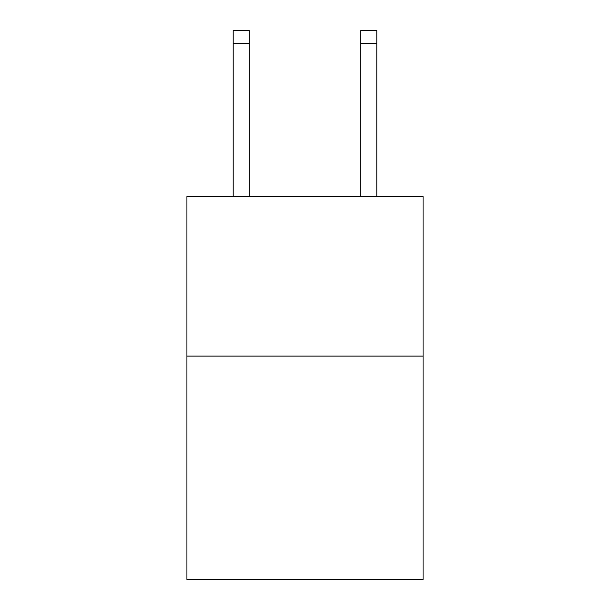 <?xml version="1.0" encoding="UTF-8"?>
<svg xmlns="http://www.w3.org/2000/svg" width="610" height="610" viewBox="0 0 610 610"><rect width="100%" height="100%" fill="white"/><g stroke="black" fill="none" stroke-linecap="round" stroke-linejoin="round"><path stroke-width="0.91" d="M423.073 356.118L423.073 579.5L186.927 579.5L186.927 196.565L423.073 196.565L423.073 356.118L186.927 356.118M249.154 196.565L249.154 43.264L233.203 43.264L233.203 30.5L249.154 30.5L249.154 43.264M233.203 196.565L233.203 43.264M376.797 196.565L376.797 30.5L360.845 30.5L360.845 196.565M360.845 43.264L376.797 43.264"/></g></svg>
